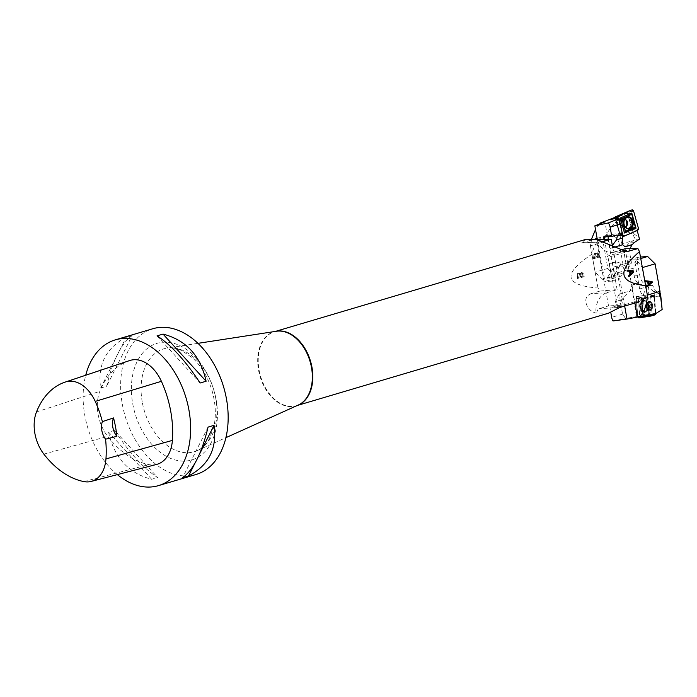 <?xml version="1.0" encoding="UTF-8"?>
<svg xmlns="http://www.w3.org/2000/svg" width="697" height="697" viewBox="0 0 697 697"><rect width="100%" height="100%" fill="white"/><g stroke="black" fill="none" stroke-linecap="round" stroke-linejoin="round"><path stroke-width="0.52" stroke-dasharray="3.48 2.61" d="M648.846 294.683L653.49 295.772L654.5 297.253L654.047 291.825L648.21 287.094L648.846 294.683L635.986 296.704L641.432 297.663L653.49 295.772M653.542 296.373L641.885 298.203L643.34 315.619L637.642 316.447L635.986 296.704M637.642 316.447L625.531 318.424L622.604 314.12L620.53 303.578L621.802 299.684L630.689 290.187C630.376 287.26 631.43 285.291 633.843 284.28L638.417 283.113L633.843 284.28M630.689 290.187L632.31 289.987L636.474 316.621M632.31 289.987C632.083 287.059 633.05 285.099 635.211 284.123M648.21 287.094L647.983 285.622L642.895 285.352L638.417 283.113M655.572 313.711L643.34 315.619M657.611 312.822L655.807 312.787L655.293 313.746M640.473 257.027L638.478 257.176L634.862 262.36L637.319 261.906L633.39 268.153L615.137 273.564A2.413 1.629 73.5 0 0 614.876 275.393L612.541 262.429L609.474 263.335L617.429 307.551L621.349 306.384L619.145 294.125L630.785 290.675M633.39 268.153A2.413 1.629 -106.5 0 0 633.129 269.983L634.183 275.881A12.015 8.739 87.1 0 0 637.816 283.121M637.319 261.906L639.785 275.594C641.074 281.335 643.688 284.507 647.618 285.108L652.584 285.387L655.572 291.024L659.832 293.106M621.349 306.384L615.259 306.358L615.05 305.199L620.53 303.578M619.145 294.125L615.373 301.592L615.05 305.199M617.429 307.551L609.988 307.926L610.781 312.352M624.669 306.061L616.915 262.961L619.981 262.046L620.513 265.017L627.683 262.891L634.897 303.029M609.474 263.335L616.915 262.961M659.292 296.129L647.74 296.992A8.686 6.5 72 0 1 639.654 288.994L651.024 285.3M647.983 285.622L652.584 285.387M655.807 312.787L654.5 297.253L643.453 298.987L644.83 315.392M654.047 291.825L655.572 291.024M645.927 315.288L636.422 316.63M615.259 306.358L609.988 307.926M627.683 262.891L629.269 259.911L636.335 259.85L642.364 267.543M613.046 320.951L625.531 318.424M612.541 262.429L619.981 262.046M636.335 259.85L640.743 258.543M629.269 259.911L638.478 257.176M634.862 262.36L639.654 288.994M615.137 273.564L620.513 265.017M648.114 281.971L651.198 282.189L648.515 284.202M645.823 281.701L647.426 281.91L647.922 284.664L646.258 285.97L646.729 286.728M645.657 280.769L645.492 281.719M640.369 307.455A5.672 3.825 88.7 0 0 645.248 311.716A5.672 3.825 88.7 0 0 647.922 306.192A5.672 3.825 88.7 0 0 645.004 300.799A5.672 3.825 88.7 0 0 643.627 300.642A5.672 3.825 88.7 0 0 640.369 307.455M642.939 315.68L641.432 297.663M648.846 302.332A3.86 2.605 -91.3 0 1 649.081 302.306A3.86 2.605 -91.3 0 1 651.765 305.931A3.86 2.605 -91.3 0 1 649.491 310.008A3.86 2.605 -91.3 0 1 649.255 310.026A3.86 2.605 -91.3 0 1 646.572 306.401A3.86 2.605 -91.3 0 1 648.846 302.332A3.86 2.605 88.7 0 0 646.572 306.401A3.86 2.605 88.7 0 0 649.255 310.026A3.86 2.605 88.7 0 0 649.491 310.008A3.86 2.605 88.7 0 0 651.765 305.931A3.86 2.605 88.7 0 0 649.081 302.306A3.86 2.605 88.7 0 0 648.846 302.332M649.926 310.94A4.809 3.241 88.7 0 0 652.749 305.652A4.809 3.241 88.7 0 0 649.125 301.383A4.809 3.241 88.7 0 0 647.591 302.254A4.809 3.241 88.7 0 0 647.766 310.148A4.809 3.241 88.7 0 0 649.926 310.94A4.809 3.241 -91.3 0 1 647.766 310.148A4.809 3.241 -91.3 0 1 647.591 302.254A4.809 3.241 -91.3 0 1 649.125 301.383A4.809 3.241 -91.3 0 1 652.749 305.652A4.809 3.241 -91.3 0 1 649.926 310.94M641.885 298.203L643.453 298.987M643.862 315.732A1.577 1.063 -91.3 0 1 643.244 314.478L642.015 299.771A1.577 1.063 -91.3 0 1 642.939 298.037L652.845 296.478A1.577 1.063 -91.3 0 1 653.681 296.887A1.577 1.063 -91.3 0 1 654.03 297.88L655.258 312.587A1.577 1.063 -91.3 0 1 654.962 313.885M649.195 294.665L637.389 296.521A1.934 1.298 88.7 0 0 636.256 298.647L637.868 316.856A1.934 1.298 88.7 0 1 637.72 316.177L636.256 298.647L637.389 296.521L649.195 294.665L650.649 296.382L652.113 313.911L651.207 315.976A1.934 1.298 88.7 0 0 652.113 313.911L650.649 296.382A1.934 1.298 88.7 0 0 649.543 294.674A1.934 1.298 88.7 0 0 649.195 294.665L653.742 295.728A0.758 0.514 -91.3 0 1 654.317 296.399L655.755 313.633M653.742 295.728L641.937 297.584A0.758 0.514 -91.3 0 0 641.493 298.421L642.956 315.933M638.269 299.292L648.794 297.636L650.101 313.267L639.576 314.922L638.269 299.292L638.513 300.224L647.652 298.786L648.794 312.361L639.646 313.798L638.513 300.224M643.148 300.294A6.029 4.069 -91.3 0 1 646.154 301.601A6.029 4.069 -91.3 0 1 646.354 310.871A6.029 4.069 -91.3 0 1 639.942 308.684A6.029 4.069 -91.3 0 1 643.148 300.294M655.154 313.406L645.248 314.957A0.671 0.453 -91.3 0 1 644.742 314.364L643.505 299.658A0.671 0.453 -91.3 0 1 643.906 298.917L653.803 297.358A0.671 0.453 -91.3 0 1 654.317 297.959L655.546 312.665A0.671 0.453 -91.3 0 1 655.154 313.406L654.753 313.85M639.576 314.922L639.646 313.798M650.101 313.267L648.794 312.361M648.794 297.636L647.652 298.786M637.163 230.507L633.042 229.627L631.883 228.241L633.338 233.408L639.28 237.764M618.187 218.501L622.255 232.99M622.343 243.018L621.419 242.678L616.706 218.266M621.419 242.678L624.303 246.18M615.007 217.386L626.856 212.855L615.094 218.091L619.921 235.272L633.042 229.627M626.106 213.003L625.636 213.57L627.718 213.413L626.856 212.855M614.571 275.489L612.262 278.687L602.8 279.462L614.109 276.108L621.48 275.96L624.216 271.037L627.1 269.905L631.029 263.658A2.413 1.629 -106.5 0 0 631.299 261.819L630.236 255.93A12.015 8.739 -92.9 0 1 630.132 250.798L608.037 257.35L612.314 281.118L604.874 281.492L607.941 280.577L607.409 277.615L614.571 275.489L604.926 221.89M631.029 263.658L612.785 269.068A2.413 1.629 73.5 0 0 613.046 267.239L615.381 280.203L612.314 281.118M627.1 269.905L624.643 256.217C623.893 250.31 625.575 245.867 629.687 242.878L635.385 239.324L632.536 233.913L627.649 231.909L625.915 232.014L622.02 217.107L625.636 213.57M630.132 250.798L630.062 249.421A12.015 8.739 -92.9 0 1 630.254 248.681M617.072 234.967L607.889 235.778L608.054 236.719M608.516 239.289L610.163 248.428L612.341 245.501M608.037 257.35A1.934 1.307 73.5 0 1 607.479 256.113L630.062 249.421M604.491 239.489L607.479 256.113M597.268 239.245L604.874 281.492M591.788 238.47L590.42 245.893L603.114 242.12L603.672 236.205L612.619 236.022A8.686 5.175 74.7 0 1 619.424 244.403L633.381 240.587M639.541 239.115L635.385 239.324M627.718 213.413L631.883 228.241L619.86 233.417L615.46 217.76M633.338 233.408L632.536 233.913M603.672 236.205L606.024 235.508C609.657 228.085 614.989 221.951 622.02 217.107M599.594 223.972L595.517 229.522M606.024 235.508L625.915 232.014M590.42 245.893L595.151 272.187L607.845 268.423L603.114 242.12M599.568 256.879L597.512 252.619L596.101 253.969L594.794 253.089L593.147 256.139L593.6 258.657L599.899 256.871L593.931 258.639L593.478 256.121L595.125 253.072L596.432 253.952L597.843 252.602L599.899 256.871M602.8 279.462L595.151 272.187M607.889 235.778L604.029 236.919M615.381 280.203L607.941 280.577M612.262 278.687L621.48 275.96M624.216 271.037L619.424 244.403M614.109 276.108L607.845 268.423M610.163 248.428L613.107 247.557M612.785 269.068L607.409 277.615M598.706 256.217L596.902 256.757L599.037 256.2L597.503 253.516L597.233 256.74M594.149 257.568L593.844 254.771L594.846 254.013L596.196 256.966L594.149 257.568L596.527 256.949L595.177 253.996L594.175 254.753L594.48 257.559M596.902 256.757L597.503 253.516M599.037 256.2L597.834 253.499M632.885 229.052L620.199 234.514L619.86 233.417M623.257 236.553L619.921 235.272M626.864 217.508A5.637 4.365 -93.5 0 1 627.387 217.377A5.637 4.365 -93.5 0 1 632.318 221.698A5.637 4.365 -93.5 0 1 629.6 228.302A5.637 4.365 -93.5 0 1 628.058 228.581A5.637 4.365 86.5 0 0 629.6 228.302A5.637 4.365 86.5 0 0 632.318 221.698A5.637 4.365 86.5 0 0 627.387 217.377A5.637 4.365 86.5 0 0 623.737 223.223A5.637 4.365 86.5 0 0 628.058 228.581L626.96 228.328A5.672 4.4 -93.5 0 1 623.963 224.146A5.672 4.4 -93.5 0 1 626.298 217.778M624.869 227.788A4.809 3.72 -93.5 0 1 620.086 224.739A4.809 3.72 -93.5 0 1 622.308 218.675A4.809 3.72 -93.5 0 1 626.246 219.973A4.809 3.72 -93.5 0 1 626.62 226.142A4.809 3.72 -93.5 0 1 624.869 227.788A4.809 3.72 86.5 0 0 626.62 226.142A4.809 3.72 86.5 0 0 626.246 219.973A4.809 3.72 86.5 0 0 622.308 218.675A4.809 3.72 86.5 0 0 620.086 224.739A4.809 3.72 86.5 0 0 624.869 227.788M620.199 234.514L615.538 217.9M624.921 226.873A3.86 2.988 86.5 0 0 626.821 222.509A3.86 2.988 86.5 0 0 623.658 219.355A3.86 2.988 86.5 0 0 622.865 219.546A3.86 2.988 86.5 0 0 620.966 223.911A3.86 2.988 86.5 0 0 624.129 227.065A3.86 2.988 86.5 0 0 624.921 226.873A3.86 2.988 -93.5 0 1 624.129 227.065A3.86 2.988 -93.5 0 1 620.966 223.911A3.86 2.988 -93.5 0 1 622.865 219.546A3.86 2.988 -93.5 0 1 623.658 219.355A3.86 2.988 -93.5 0 1 626.821 222.509A3.86 2.988 -93.5 0 1 624.921 226.873M627.344 212.35L616.575 216.994A1.577 1.22 86.5 0 0 615.843 218.989L619.781 233.016A1.577 1.22 86.5 0 0 621.349 234.018L632.127 229.374A1.577 1.22 86.5 0 0 632.859 227.388L628.921 213.352A1.577 1.22 86.5 0 0 627.344 212.35L626.821 213.256L616.052 217.9A0.671 0.523 86.5 0 0 615.739 218.745L619.677 232.781A0.671 0.523 86.5 0 0 620.347 233.207L631.125 228.564A0.671 0.523 86.5 0 0 631.438 227.71L627.5 213.683A0.671 0.523 86.5 0 0 626.821 213.256M637.441 230.385L633.329 229.505A0.758 0.584 86.5 0 0 633.678 228.546L628.973 211.81A0.758 0.584 86.5 0 0 628.258 211.322M633.329 229.505L620.478 235.037A0.758 0.584 86.5 0 1 620.182 235.063L623.04 235.778M622.674 234.697L622.865 235.168A1.934 1.499 -93.5 0 1 622.674 234.697L617.925 217.725A1.934 1.499 -93.5 0 0 617.978 217.961L622.674 234.697L619.72 234.558A0.758 0.584 86.5 0 0 620.182 235.063M619.72 234.558L615.094 218.091M586.465 239.202L581.568 242.939L595.517 238.862M597.111 238.383L601.433 237.111L607.575 236.605L596.493 239.89L608.533 305.905L623.249 305.164L613.7 252.105A19.307 14.045 87.1 0 0 614.04 252.009L619.38 250.432M599.978 291.058L617.124 289.656L606.373 292.845L591.404 293.603L599.978 291.058L597.991 288.027C564.204 285.265 562.174 274.008 591.91 254.239C593.504 247.078 596.676 241.371 601.433 237.111M591.404 293.603C580.967 296.861 586.647 310.993 595.952 313.075L608.411 313.232M645.622 285.665C644.734 292.548 642.617 297.907 639.262 301.74L634.679 301.775L625.131 248.724M196.005 474.5A76.008 51.351 73.5 0 1 187.772 475.903A76.008 51.351 73.5 0 1 123.578 410.272A76.008 51.351 73.5 0 1 152.8 328.749M117.357 474.613A76.008 51.351 73.5 0 1 85.731 375.221M132.116 335.649L126.14 337.418C105.892 347.986 97.397 364.853 100.664 388.029L106.632 386.26C112.809 360.288 121.295 343.421 132.116 335.649L106.632 386.26M114.569 430.354L108.593 432.123C114.073 457.511 128.431 473.228 151.667 479.275L157.635 477.506C143.835 468.663 129.476 452.945 114.569 430.354L157.635 477.506M156.651 464.411A36.192 24.456 73.5 0 1 148.81 464.594A86.872 58.687 73.5 0 1 107.704 436.392A36.192 24.456 73.5 0 1 99.828 391.348A86.872 58.687 73.5 0 1 129.285 360.68M208.063 427.104L182.579 477.715M199.142 454.914L194.916 463.313M151.667 479.275L108.593 432.123M100.664 388.029L126.14 337.418M157.052 335.858L200.126 383.019M617.124 289.656L607.575 236.605M597.991 288.027L591.91 254.239M580.07 273.808L578.693 272.928L576.95 273.904L577.177 278.504L583.877 276.709L583.154 273.329L581.185 272.544L580.07 273.808L582.152 272.44L583.877 276.709M612.672 247.33L613.7 252.105M596.493 239.89L598.453 239.794M634.679 301.775L623.249 305.164M598.697 240.212A4.827 3.511 87.1 0 0 601.555 241.937A4.827 3.511 87.1 0 0 602.164 241.833L602.347 241.772M596.832 312.814A4.827 3.511 -92.9 0 1 599.49 308.588L608.533 305.905M606.198 292.94A19.307 14.045 87.1 0 0 595.952 313.075M613.534 252.114A19.307 14.045 -92.9 0 1 611.452 252.436A19.307 14.045 -92.9 0 1 597.442 239.794M580.523 276.796L579.12 273.851L577.935 274.618L578.214 277.415L580.523 276.796L577.813 277.423L577.534 274.618L578.597 273.86L579.547 274.33L580.113 276.805M583.345 276.047L580.906 276.596L583.345 276.047L582.1 273.346L581.315 276.587M584.295 276.709L577.578 278.504L577.125 275.986L579.102 272.928L580.479 273.808M580.906 276.596L580.575 274.287L581.167 273.468L582.422 273.764L582.927 276.047M630.376 273.703L632.641 271.717L629.975 271.464M632.641 271.717L633.155 271.673M629.069 276.038L628.65 276.439L628.467 275.446L629.879 274.156L629.382 271.394L628.189 271.15M627.701 271.194L627.535 270.262L628.023 270.227M629.382 271.394L629.879 271.36M629.879 274.156L630.376 274.121M628.467 275.446L628.955 275.411M628.65 276.439L629.138 276.404M627.535 270.262L628.041 270.34M614.876 275.393L633.129 269.983M642.895 285.352L647.618 285.108M634.183 275.881L639.785 275.594M659.711 293.106L647.74 296.992M622.604 314.12L611.687 317.353M621.802 299.684L615.373 301.592M643.784 300.677A5.637 3.799 -91.3 0 1 644.376 300.651A5.637 3.799 -91.3 0 1 648.053 306.192A5.637 3.799 -91.3 0 1 644.629 311.89A5.637 3.799 -91.3 0 1 640.473 306.793A5.637 3.799 -91.3 0 1 643.784 300.677A5.637 3.799 88.7 0 0 640.473 306.793A5.637 3.799 88.7 0 0 644.629 311.89A5.637 3.799 88.7 0 0 648.053 306.192A5.637 3.799 88.7 0 0 644.376 300.651A5.637 3.799 88.7 0 0 643.784 300.677M647.687 302.359A3.86 2.605 -91.3 0 1 647.922 302.332A3.86 2.605 -91.3 0 1 650.615 306.131A3.86 2.605 -91.3 0 1 648.097 310.052A3.86 2.605 -91.3 0 1 645.413 306.427A3.86 2.605 -91.3 0 1 647.687 302.359A3.86 2.605 88.7 0 0 645.413 306.427A3.86 2.605 88.7 0 0 648.097 310.052A3.86 2.605 88.7 0 0 650.615 306.131A3.86 2.605 88.7 0 0 647.922 302.332A3.86 2.605 88.7 0 0 647.687 302.359M644.35 300.712A5.585 3.764 -91.3 0 1 644.934 300.695A5.585 3.764 -91.3 0 1 648.585 306.183A5.585 3.764 -91.3 0 1 645.178 311.829A5.585 3.764 -91.3 0 1 641.074 306.776A5.585 3.764 -91.3 0 1 644.35 300.712A5.585 3.764 88.7 0 0 641.074 306.776A5.585 3.764 88.7 0 0 645.178 311.829A5.585 3.764 88.7 0 0 648.585 306.183A5.585 3.764 88.7 0 0 644.934 300.695A5.585 3.764 88.7 0 0 644.35 300.712M644.917 301.017A5.262 3.555 -91.3 0 1 648.28 303.343A5.262 3.555 -91.3 0 1 648.41 309.024A5.262 3.555 -91.3 0 1 642.381 309.05A5.262 3.555 -91.3 0 1 644.917 301.017A5.262 3.555 88.7 0 0 642.381 309.05A5.262 3.555 88.7 0 0 648.41 309.024A5.262 3.555 88.7 0 0 648.28 303.343A5.262 3.555 88.7 0 0 644.917 301.017M649.508 310.243A4.104 2.771 -91.3 0 1 646.624 304.502A4.104 2.771 -91.3 0 1 651.381 303.753A4.104 2.771 -91.3 0 1 649.508 310.243A4.104 2.771 88.7 0 0 651.381 303.753A4.104 2.771 88.7 0 0 646.624 304.502A4.104 2.771 88.7 0 0 649.508 310.243M649.813 310.853A4.713 3.18 -91.3 0 1 647.696 310.069A4.713 3.18 -91.3 0 1 647.522 302.332A4.713 3.18 -91.3 0 1 652.375 304.484A4.713 3.18 -91.3 0 1 649.813 310.853A4.713 3.18 88.7 0 0 652.375 304.484A4.713 3.18 88.7 0 0 647.522 302.332A4.713 3.18 88.7 0 0 647.696 310.069A4.713 3.18 88.7 0 0 649.813 310.853M650.649 296.382L654.317 296.399M652.113 313.911L655.781 313.938M637.389 296.521L641.937 297.584M636.256 298.647L641.493 298.421M637.72 316.177L642.826 315.959M644.725 315.549L645.248 314.957M643.392 300.503A5.82 3.921 88.7 0 0 640.308 308.588A5.82 3.921 88.7 0 0 646.485 310.696A5.82 3.921 88.7 0 0 646.285 301.766A5.82 3.921 88.7 0 0 643.392 300.503M652.845 296.478L653.803 297.358M642.939 298.037L643.906 298.917M642.015 299.771L643.505 299.658M643.244 314.478L644.742 314.364M613.046 267.239L631.299 261.819M634.035 242.661L629.687 242.878M630.236 255.93L624.643 256.217M627.649 231.909L612.619 236.022M625.915 226.813A3.86 2.988 86.5 0 0 627.805 222.448A3.86 2.988 86.5 0 0 624.651 219.302A3.86 2.988 86.5 0 0 621.898 223.336A3.86 2.988 86.5 0 0 625.113 227.004A3.86 2.988 86.5 0 0 625.915 226.813A3.86 2.988 -93.5 0 1 625.113 227.004A3.86 2.988 -93.5 0 1 621.898 223.336A3.86 2.988 -93.5 0 1 624.651 219.302A3.86 2.988 -93.5 0 1 627.805 222.448A3.86 2.988 -93.5 0 1 625.915 226.813M629.103 228.285A5.585 4.321 86.5 0 0 631.804 221.742A5.585 4.321 86.5 0 0 626.908 217.455A5.585 4.321 86.5 0 0 623.301 223.249A5.585 4.321 86.5 0 0 627.579 228.564A5.585 4.321 86.5 0 0 629.103 228.285A5.585 4.321 -93.5 0 1 627.579 228.564A5.585 4.321 -93.5 0 1 623.301 223.249A5.585 4.321 -93.5 0 1 626.908 217.455A5.585 4.321 -93.5 0 1 631.804 221.742A5.585 4.321 -93.5 0 1 629.103 228.285M628.555 228.015A5.262 4.077 86.5 0 0 629.774 219.085A5.262 4.077 86.5 0 0 623.127 221.951A5.262 4.077 86.5 0 0 628.555 228.015A5.262 4.077 -93.5 0 1 623.127 221.951A5.262 4.077 -93.5 0 1 629.774 219.085A5.262 4.077 -93.5 0 1 628.555 228.015M622.796 219.32A4.104 3.18 86.5 0 0 621.855 226.272A4.104 3.18 86.5 0 0 627.03 224.042A4.104 3.18 86.5 0 0 622.796 219.32A4.104 3.18 -93.5 0 1 627.03 224.042A4.104 3.18 -93.5 0 1 621.855 226.272A4.104 3.18 -93.5 0 1 622.796 219.32M622.421 218.753A4.713 3.651 86.5 0 0 620.766 225.959A4.713 3.651 86.5 0 0 626.655 226.081A4.713 3.651 86.5 0 0 626.289 220.025A4.713 3.651 86.5 0 0 622.421 218.753A4.713 3.651 -93.5 0 1 626.289 220.025A4.713 3.651 -93.5 0 1 626.655 226.081A4.713 3.651 -93.5 0 1 620.766 225.959A4.713 3.651 -93.5 0 1 622.421 218.753M638.339 227.945L633.678 228.546M633.634 211.217L628.973 211.81M624.599 235.917L620.478 235.037M617.978 217.961L616.575 217.9M616.575 216.994L616.052 217.9M628.921 213.352L627.5 213.683M632.859 227.388L631.438 227.71M624.8 226.264L624.765 226.203A5.82 4.504 -93.5 0 1 624.739 226.15A5.82 4.504 -93.5 0 1 624.381 220.191A5.82 4.504 -93.5 0 1 624.399 220.139L624.425 220.078M627.797 228.572L628.058 228.581A5.637 4.365 -93.5 0 1 627.527 228.52M626.647 228.207A5.637 4.365 -93.5 0 1 623.737 223.223A5.637 4.365 -93.5 0 1 626.028 217.917M632.127 229.374L631.125 228.564M621.349 234.018L620.347 233.207M297.706 405.297A38.605 26.085 73.5 0 1 296.504 405.698A38.605 26.085 73.5 0 1 259.075 370.02A38.605 26.085 73.5 0 1 274.557 331.667A38.605 26.085 73.5 0 1 275.777 331.354M83.875 481.583L148.81 464.594M43.859 454.122L107.704 436.392M36.488 411.953L99.828 391.348M132.718 403.729A60.848 41.106 -106.5 0 0 185.097 461.083A60.848 41.106 -106.5 0 0 216.087 399.52A60.848 41.106 -106.5 0 0 163.708 342.175A60.848 41.106 -106.5 0 0 132.718 403.729M275.446 331.406L276.378 331.258A38.649 26.111 -106.5 0 0 258.543 370.168A38.649 26.111 -106.5 0 0 298.255 405.053L297.392 405.436M142.258 402.117A53.643 36.235 73.5 0 1 167.01 348.108A53.643 36.235 73.5 0 1 213.752 389.963A53.643 36.235 73.5 0 1 197.382 450.532A53.643 36.235 73.5 0 1 142.258 402.117M582.082 242.844L602.164 241.833M619.572 307.577L599.49 308.588M614.04 252.009L623.641 251.521M631.604 271.691L632.109 271.647M646.154 301.601L645.004 300.799M646.354 310.871L645.248 311.716M649.081 302.306L647.513 302.254L649.081 302.306M649.255 310.026L647.687 310.148L649.255 310.026M648.28 303.343L647.513 302.254L648.28 303.343M648.41 309.024L647.687 310.148L648.41 309.024M647.696 310.069C645.797 307.534 645.744 304.955 647.522 302.332L647.522 302.332C645.744 304.955 645.797 307.534 647.696 310.069L647.696 310.069M655.415 313.214L655.014 313.807M654.161 297.532L653.681 296.887M653.882 295.737L649.543 294.674M627.579 228.564L624.468 226.908L623.066 222.735C623.266 219.851 624.547 218.091 626.908 217.455L624.015 219.468L623.127 223.789C623.676 226.63 625.157 228.224 627.579 228.564L626.986 228.337M624.129 227.065L625.113 227.004L624.103 226.246C623.798 224.861 623.658 227.719 623.109 222.273L624.651 219.302L623.737 220.174C623.597 221.585 623.118 218.771 623.223 224.242L625.113 227.004L624.129 227.065M623.658 219.355L624.651 219.302L623.658 219.355M626.655 226.081L626.246 219.973L626.655 226.081M197.957 343.342L167.01 348.108C171.706 347.35 176.777 348.239 182.222 350.783L192.729 358.084C201.877 366.692 208.473 378.096 212.507 392.289C215.835 404.974 216.209 416.771 213.622 427.679L208.717 439.912C205.528 445.061 201.755 448.598 197.382 450.532L225.915 437.664M601.555 241.937L581.568 242.939M626.464 251.678L611.452 252.436"/><path stroke-width="1.05" d="M647.356 295.127L642.399 267.587L655.093 263.823L659.989 291.381L647.356 295.127C646.886 304.72 644.359 311.881 639.785 316.621L655.572 313.711L662.15 309.477L660.495 293.071L659.832 293.106M610.781 312.352L611.687 317.353A7.24 4.888 73.5 0 0 613.046 320.951L627.004 319.052L624.669 306.061M647.757 281.893L645.823 281.701L645.657 280.769L652.078 281.536L652.253 282.477L646.764 286.955L646.589 285.953L648.254 284.646L647.757 281.893M659.989 291.381L659.292 296.129L660.477 295.781L662.15 309.477M660.477 295.781L660.495 293.071M639.785 316.621L627.004 319.052M634.897 303.029L637.398 316.917M640.743 258.543L647.644 256.496L640.473 257.027M659.92 290.658L660.015 291.634M647.644 256.496L655.093 263.823M651.381 282.18L648.114 281.971L648.846 284.193L651.233 282.189M648.445 281.954L648.846 284.193M652.078 281.536L645.326 280.786M652.253 282.477L651.747 281.553M646.433 286.964L651.922 282.494M655.014 313.807L654.962 313.885A1.577 1.063 -91.3 0 1 654.335 314.321L644.429 315.88A1.577 1.063 -91.3 0 1 643.862 315.732M642.956 315.933L642.956 315.959A0.758 0.514 -91.3 0 0 643.531 316.63L655.337 314.774A0.758 0.514 -91.3 0 0 655.38 314.765L651.094 316.011A1.934 1.298 88.7 0 0 651.207 315.976L639.175 317.893L637.868 316.856A1.934 1.298 88.7 0 0 639.175 317.893L643.531 316.63M655.755 313.633L655.781 313.938A0.758 0.514 -91.3 0 1 655.38 314.765M639.175 317.893L650.981 316.037A1.934 1.298 88.7 0 0 651.094 316.011M630.254 248.681A12.015 8.739 -92.9 0 1 632.188 244.699L634.035 242.661L639.541 239.115L637.163 230.507M622.255 232.99L623.257 236.553L637.25 230.524M615.373 216.872L628.224 211.33A0.758 0.584 86.5 0 1 628.241 211.322A0.758 0.584 86.5 0 0 628.241 211.322L631.761 209.971A1.934 1.499 -93.5 0 0 631.717 209.989L615.373 216.872A0.758 0.584 86.5 0 0 615.024 217.821L617.969 217.717L618.187 218.501M617.969 217.717L616.645 218.283L619.067 218.64L622.552 234.558L622.569 244.752L624.442 246.233L626.716 246.311L632.188 244.699M624.303 246.18L626.716 246.311M631.778 244.734L626.481 246.224M599.594 223.972L600.622 222.909L615.007 217.386M608.96 219.816L616.645 218.283M608.054 236.719L608.516 239.289M612.341 245.501L616.531 239.855L617.281 236.126L622.552 234.558M604.491 239.489L604.029 236.919L611.792 236.527L617.072 234.967L617.281 236.126M611.792 236.527L610.102 227.1A7.24 4.888 73.5 0 0 608.359 222.918L619.067 218.64M600.622 222.909L604.926 221.89L594.855 225.828L608.359 222.918M594.855 225.828L597.268 239.245M595.517 229.522L591.788 238.47M613.107 247.557L622.569 244.752M626.298 217.778A5.672 4.4 -93.5 0 1 626.324 217.769A5.672 4.4 -93.5 0 1 632.284 220.905A5.672 4.4 -93.5 0 1 629.739 228.328A5.672 4.4 -93.5 0 1 626.96 228.328A5.672 4.4 -93.5 0 1 626.934 228.311M624.521 232.885L635.978 227.945L631.787 213.029L620.33 217.961L624.521 232.885L625.453 231.552L635.411 227.266L631.77 214.301L621.82 218.588L625.453 231.552M631.761 209.971A1.934 1.499 -93.5 0 1 633.634 211.217L638.339 227.945A1.934 1.499 -93.5 0 1 637.441 230.385L624.599 235.917A1.934 1.499 -93.5 0 1 623.841 235.978A1.934 1.499 -93.5 0 1 622.865 235.168L624.599 235.917L637.441 230.385L638.339 227.945L633.634 211.217L631.717 209.989L618.866 215.521L617.925 217.725A1.934 1.499 -93.5 0 1 618.866 215.521M630.219 228.651A6.029 4.67 86.5 0 0 632.101 219.05A6.029 4.67 86.5 0 0 624.425 220.078A6.029 4.67 86.5 0 0 624.8 226.264A6.029 4.67 86.5 0 0 630.219 228.651M620.33 217.961L621.82 218.588M631.787 213.029L631.77 214.301M635.978 227.945L635.411 227.266M619.38 250.432L625.131 248.724L637.929 248.611L639.497 251.626C616.793 271.238 618.831 282.581 645.622 285.665L639.497 251.626M637.929 248.611L626.464 251.669L597.442 239.794L598.331 239.533L586.465 239.202M595.517 238.862L597.111 238.383M297.392 405.436L608.411 313.232L619.572 307.577L639.262 301.74M85.731 375.221A76.008 51.351 73.5 0 1 115.275 339.875L152.8 328.749A76.008 51.351 73.5 0 1 223.641 387.035A76.008 51.351 73.5 0 1 196.005 474.5L158.48 485.626A76.008 51.351 73.5 0 1 150.238 487.029A76.008 51.351 73.5 0 1 117.357 474.613M115.275 339.875A76.008 51.351 73.5 0 1 186.108 398.153A76.008 51.351 73.5 0 1 158.48 485.626M188.547 475.946L182.579 477.715C193.391 469.952 201.886 453.076 208.063 427.104L214.031 425.336C217.29 448.511 208.795 465.387 188.547 475.946L194.916 463.313M206.094 381.242L200.126 383.019C185.219 360.427 170.861 344.71 157.052 335.858L163.028 334.09C186.265 340.136 200.623 355.862 206.094 381.242L163.028 334.09M116.887 436.322L105.569 439.18A84.564 57.128 73.5 0 1 105.953 458.922A33.892 22.896 73.5 0 1 91.22 481.409A33.892 22.896 73.5 0 1 83.875 481.583A84.564 57.128 73.5 0 1 43.859 454.122A33.892 22.896 73.5 0 1 36.488 411.953A84.564 57.128 73.5 0 1 65.161 382.095A84.564 57.128 73.5 0 1 65.797 381.886A33.892 22.896 73.5 0 1 95.245 401.402A84.564 57.128 73.5 0 1 102.372 421.615L113.533 417.93A14.48 9.784 -106.5 0 0 116.887 436.322A84.956 57.398 -106.5 0 0 113.533 417.93M65.161 382.095L129.285 360.68A86.872 58.687 73.5 0 1 129.938 360.462A36.192 24.456 73.5 0 1 161.39 381.311A86.872 58.687 73.5 0 1 172.394 440.399A36.192 24.456 73.5 0 1 156.651 464.411L91.22 481.409M105.569 439.18A14.48 9.784 73.5 0 1 102.372 421.615M214.031 425.336L199.142 454.914M628.023 270.227L628.189 271.15L629.879 271.36L630.376 274.121L628.955 275.411L629.138 276.404L633.782 271.987L633.617 271.046L628.023 270.227M598.453 239.794L611.199 239.149L612.672 247.33M598.331 239.533A4.827 3.511 87.1 0 0 598.697 240.212M602.347 241.772L611.199 239.149M630.471 271.429L633.155 271.673L630.872 273.66L630.471 271.429L629.975 271.464L630.376 273.703L630.872 273.66M627.535 270.262L633.103 271.089L633.268 272.03L633.782 271.987M633.268 272.03L628.65 276.439M633.103 271.089L633.617 271.046M650.981 316.037L655.337 314.774M654.753 313.85L654.335 314.321M620.557 223.998L610.102 227.1M622.839 237.991L616.531 239.855M616.575 217.9L615.024 217.821M631.717 209.989L628.224 211.33M626.35 217.752L624.399 220.139A5.82 4.504 -93.5 0 1 631.796 219.224A5.82 4.504 -93.5 0 1 629.966 228.459A5.82 4.504 -93.5 0 1 624.765 226.203L626.986 228.337M627.527 228.52A5.637 4.365 -93.5 0 1 626.647 228.207M626.028 217.917A5.637 4.365 -93.5 0 1 626.864 217.508M275.777 331.354A38.605 26.085 73.5 0 1 306.07 350.469A38.605 26.085 73.5 0 1 297.706 405.297M65.797 381.886L129.938 360.462M95.245 401.402L161.39 381.311M105.953 458.922L172.394 440.399M225.915 437.664L298.255 405.053A38.649 26.111 -106.5 0 0 310.052 361.412A38.649 26.111 -106.5 0 0 276.378 331.258L197.957 343.342M623.641 251.521L629.016 251.251M623.04 235.778L623.841 235.978M586.456 239.202L275.446 331.406"/></g></svg>
